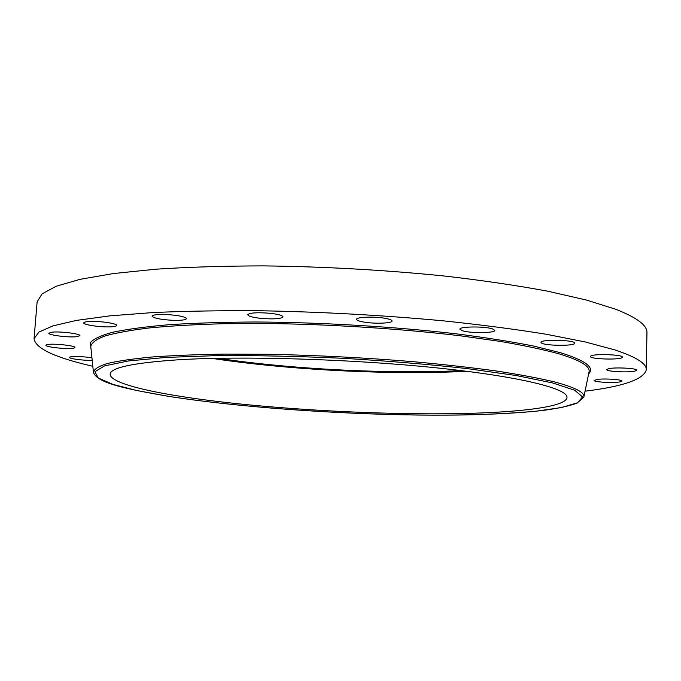<?xml version="1.0" encoding="UTF-8"?>
<svg xmlns="http://www.w3.org/2000/svg" width="681" height="681" viewBox="0 0 681 681"><rect width="100%" height="100%" fill="white"/><g stroke="black" fill="none" stroke-linecap="round" stroke-linejoin="round"><path stroke-width="1.02" d="M466.987 371.324L460.782 371.605C384.476 374.882 286.565 369.706 212.276 358.419M461.199 370.609C387.446 374.133 291.119 369.255 218.099 358.291M92.803 366.267C55.025 357.636 35.438 348.442 34.05 338.687L37.123 301.87L42.094 293.86L56.148 286.258L79.83 279.38L113.242 273.575L155.898 269.199C188.56 267.071 224.458 265.965 263.581 265.888C324.973 266.629 385.548 270.034 445.297 276.111C483.05 280.504 517.117 285.518 547.507 291.153L586.384 300.032L615.692 309.251C636.982 317.593 647.401 325.433 646.95 332.762L646.286 369.706C643.92 379.266 623.507 386.433 585.047 391.2M34.05 338.687L38.919 332.081L52.914 325.884L76.587 320.376L110.05 315.839L152.825 312.579C185.59 311.089 221.623 310.485 260.917 310.766C322.59 311.915 383.454 315.277 443.518 320.862C481.476 324.846 515.721 329.315 546.264 334.26L585.354 341.981L614.832 349.906C636.233 357.023 646.72 363.62 646.286 369.706M178.567 359.772C242.479 355.84 350.919 359.023 435.431 367.74C520.156 376.448 567.92 388.63 566.992 397.449C566.507 406.88 519.748 412.473 459.198 413.588C391.2 414.806 307.14 410.992 236.409 403.595C166.394 396.197 110.543 384.85 110.135 374.303C110.339 367.68 133.144 362.837 178.567 359.772M617.607 382.22C609.393 383.054 593.517 381.837 594.045 380.407L598.25 379.291C606.371 378.423 622.604 379.657 621.991 381.088C621.906 381.573 620.442 381.947 617.607 382.22M634.786 371.136C628.078 372.728 606.013 371.511 606.728 369.587L608.499 368.71C614.875 367.076 637.535 368.293 636.709 370.226L634.786 371.136M622.128 357.568C619.327 360.121 589.559 359.1 590.393 356.495L590.614 356.137C592.776 353.55 623.353 354.52 622.408 357.159L622.128 357.568M574.5 342.773L574.721 343.198C575.394 346.212 544.076 345.871 541.267 342.866L540.969 342.373C540.05 339.359 572.168 339.717 574.5 342.773M492.346 328.829L494.823 330.37C495.445 333.111 470.775 333.409 462.561 330.804L459.879 329.204C459.045 326.471 484.302 326.148 492.346 328.829M384.816 318.265C389.541 319.091 391.95 320.002 392.052 320.989C392.452 323.313 374.865 323.986 364.029 322.104C359.193 321.279 356.708 320.359 356.58 319.346C356.035 317.04 373.912 316.325 384.816 318.265M269.412 313.226C278.001 314.171 282.538 315.397 283.032 316.886C281.151 318.836 273.966 319.346 261.47 318.419C252.872 317.491 248.284 316.265 247.722 314.741C249.535 312.792 256.763 312.29 269.412 313.226M166.496 314.52C178.482 315.312 185.155 316.691 186.5 318.64C185.7 320.027 180.882 320.564 172.046 320.274C160.171 319.508 153.506 318.129 152.05 316.154C152.799 314.775 157.609 314.239 166.496 314.52M91.85 321.423C102.312 321.236 117.404 323.722 116.732 325.467C116.442 326.352 113.693 326.829 108.492 326.906C98.192 327.067 83.167 324.641 83.737 322.862C83.993 321.985 86.7 321.509 91.85 321.423M52.394 332.132C60.924 331.264 80.801 333.86 79.907 335.69L76.17 336.755C67.657 337.58 48.062 335.052 48.802 333.179L52.394 332.132M46.929 344.646C51.926 343.156 75.966 345.633 74.97 347.523L73.863 348.127C68.687 349.557 45.108 347.14 45.925 345.224L46.929 344.646M92.19 360.317C84.172 360.675 69.019 358.751 69.59 357.423L69.624 357.312C69.956 356.069 84.146 356.401 91.935 357.857M90.803 346.816L90.777 346.527C91.501 342.858 96.123 339.376 104.653 336.082C115.54 332.941 130.522 330.217 149.582 327.91C170.914 325.893 195.626 324.496 223.717 323.722L269.097 323.535C332.966 324.377 402.829 328.897 460.62 335.827L500.365 341.419C523.851 345.446 543.429 349.591 559.092 353.865C580.28 360.3 590.265 366.267 589.056 371.766L588.997 372.056M90.999 348.672L90.156 342.858C93.263 339.07 100.745 335.546 112.603 332.277C127.066 329.229 145.887 326.701 169.058 324.701C194.553 323.066 223.223 322.164 255.077 321.994C320.666 322.292 394.546 326.659 456.006 333.801C485.51 337.563 511.303 341.632 533.385 346.008L560.335 352.681C585.566 360.513 594.998 367.578 588.622 373.878M93.433 372.439L93.408 372.158C94.174 369.093 98.779 366.216 107.215 363.518C117.975 360.99 132.735 358.827 151.497 357.04C172.48 355.516 196.758 354.546 224.347 354.103L268.893 354.29C316.954 355.286 364.897 357.729 412.712 361.637C443.118 364.412 470.877 367.51 495.989 370.941C519.118 374.473 538.424 378.091 553.917 381.777C574.883 387.319 584.868 392.392 583.855 397.006L583.796 397.278M552.674 382.952L574.653 390.222L582.553 396.929L577.582 402.769L561.51 407.544L536.313 411.171C515.738 413.018 492.346 414.269 466.136 414.916C372.141 416.508 250.54 409.119 168.428 396.325L136.975 390.571L112.944 384.39L98.268 378.015L94.897 371.724L104.542 365.901L128.3 360.973L166.224 357.406L216.89 355.61C256.158 355.388 298.074 356.274 342.645 358.274C387.106 360.896 428.613 364.326 467.149 368.583L516.428 375.554L552.674 382.952M588.997 372.09L583.855 397.006L576.935 403.212C568.916 406.063 557.569 408.481 542.893 410.447C511.227 414.031 467.379 415.504 419.053 415.061C333.971 414.039 237.065 407.059 168.352 396.325C125.976 388.877 96.889 383.165 93.408 372.158L90.811 346.85"/></g></svg>
